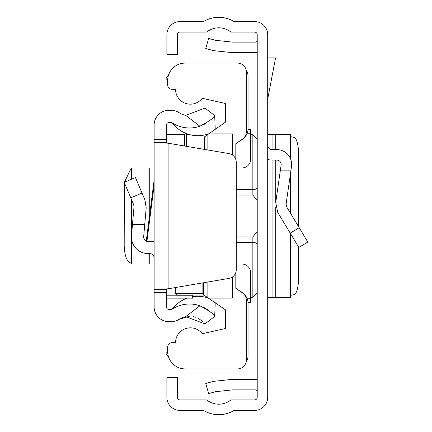 <?xml version="1.0" encoding="UTF-8"?>
<svg xmlns="http://www.w3.org/2000/svg" width="432" height="432" viewBox="0 0 432 432"><rect width="100%" height="100%" fill="white"/><g stroke="black" fill="none" stroke-linecap="round" stroke-linejoin="round"><path stroke-width="0.65" d="M267.705 397.294L267.705 34.706A13.106 13.106 0 0 0 254.599 21.6L234.16 21.6A29.705 29.705 0 0 0 203.434 21.6L179.987 21.6A13.106 13.106 0 0 0 166.882 34.706L166.882 54.362L177.363 54.362L177.363 34.706A2.619 2.619 0 0 1 179.987 32.087L206.096 32.087A1.75 1.75 0 0 0 207.155 31.73A19.224 19.224 0 0 1 230.434 31.73A1.75 1.75 0 0 0 231.493 32.087L254.599 32.087A2.619 2.619 0 0 1 257.218 34.706L257.218 397.294A2.619 2.619 0 0 1 254.599 399.913L231.493 399.913A1.75 1.75 0 0 0 230.434 400.27A19.224 19.224 0 0 1 207.155 400.27A1.75 1.75 0 0 0 206.096 399.913L179.987 399.913A2.619 2.619 0 0 1 177.363 397.294L177.363 377.638L166.882 377.638L166.882 397.294A13.106 13.106 0 0 0 179.987 410.4L203.434 410.4A29.705 29.705 0 0 0 234.16 410.4L254.599 410.4A13.106 13.106 0 0 0 267.705 397.294M257.218 379.507A12.231 12.231 0 0 0 255.474 379.382L232.848 379.382A12.231 12.231 0 0 0 231.568 379.453L214.434 381.251A12.231 12.231 0 0 0 212.344 381.656L205.772 383.54L208.661 393.622L215.233 391.738A1.75 1.75 0 0 1 215.53 391.678L232.664 389.88A1.75 1.75 0 0 1 232.848 389.869L255.474 389.869A1.75 1.75 0 0 1 257.218 391.613M257.218 52.493A12.231 12.231 0 0 1 255.474 52.618L232.848 52.618A12.231 12.231 0 0 1 231.568 52.547L214.434 50.749A12.231 12.231 0 0 1 212.344 50.344L205.772 48.46L208.661 38.378L215.233 40.262A1.75 1.75 0 0 0 215.53 40.322L232.664 42.12A1.75 1.75 0 0 0 232.848 42.131L255.474 42.131A1.75 1.75 0 0 0 257.218 40.387M267.705 159.424A14.855 14.855 0 0 0 272.074 160.083L276.793 160.083A4.369 4.369 0 0 1 281.119 165.073L275.719 202.522L277.69 212.29L298.82 247.455L307.805 242.055L286.675 206.89L286.097 204.017L291.492 166.568A14.855 14.855 0 0 0 276.793 149.596L272.074 149.596A4.369 4.369 0 0 1 267.705 145.228M290.979 170.132L280.39 170.132M290.552 158.863L290.601 134.309L267.705 134.309M290.552 233.701L290.601 297.691L267.705 297.691M290.601 136.663L294.149 137.306C296.897 138.791 298.404 144.612 298.674 154.764L298.674 226.854M298.674 247.212L298.674 277.236C298.404 287.388 296.897 293.209 294.149 294.694L290.601 295.337M267.705 57.861L275.578 57.861L267.705 99.041M236.25 236.909L252.855 236.909L257.175 231.482L257.218 230.861L257.175 231.482M257.175 200.518L257.218 201.145L257.175 200.518L252.855 195.091L236.25 195.091M257.218 193.952L257.218 200.362M257.218 231.638L257.218 238.048M246.019 69.633A12.231 12.231 0 0 1 248.049 76.383L248.049 128.628A13.106 13.106 0 0 1 241.898 139.736L238.421 141.912M238.421 290.088L241.898 292.264A13.106 13.106 0 0 1 248.049 303.372L248.049 355.617A12.231 12.231 0 0 1 246.019 362.367M167.686 79.769L165.92 78.829A29.705 29.705 0 0 1 168.777 74.45M168.777 357.55A29.705 29.705 0 0 1 165.92 353.171L167.686 352.231M235.813 159.484L235.813 143.737L242.573 139.007A8.737 8.737 0 0 0 246.299 131.852L246.299 71.836A8.737 8.737 0 0 0 237.562 63.099L185.139 63.099A17.474 17.474 0 0 0 167.665 80.573L167.665 84.942A4.369 4.369 0 0 0 172.033 89.311L175.527 89.311A14.855 14.855 0 0 0 202.241 98.258L225.331 103.464L225.331 122.261L204.363 136.944L204.363 149.391M236.25 264.055L241.931 264.055A8.737 8.737 0 0 1 250.668 272.792L250.668 302.281L248 302.281M203.623 282.733L203.623 294.824L225.331 309.739L225.331 328.536L202.241 333.742A14.855 14.855 0 0 0 175.527 342.689L172.033 342.689A4.369 4.369 0 0 0 167.665 347.058L167.665 351.427A17.474 17.474 0 0 0 185.139 368.901L237.562 368.901A8.737 8.737 0 0 0 246.299 360.164L246.299 300.148A8.737 8.737 0 0 0 242.573 292.993L235.813 288.263L235.813 272.516M232.319 277.085L232.319 298.129L208.748 298.129M232.319 154.915L232.319 133.871L208.748 133.871M207.857 134.498L207.857 149.99M207.857 282.01L207.857 297.502M204.363 295.056L177.277 295.056L175.527 293.306L175.527 287.534L175.527 293.306L202.111 293.306L202.111 282.992M248 129.719L250.668 129.719L250.668 159.208A8.737 8.737 0 0 1 241.931 167.945L236.25 167.945M203.623 294.824L202.111 293.306M146.275 240.97A4.369 4.369 0 0 1 143.683 236.59L146.194 207.835L144.941 199.903L135.454 177.557L124.195 182.336L133.682 204.682L134.012 206.771L131.495 235.521A16.6 16.6 0 0 0 148.036 253.568L149.753 253.568A4.369 4.369 0 0 1 154.121 257.936L154.121 241.337L146.227 241.337L154.121 180.193L154.121 163.577M146.907 241.337L154.121 185.479L154.121 241.337M154.121 185.479L154.121 169.695M154.121 292.448L154.121 289.418L166.358 289.418L166.358 292.448L154.121 292.448L154.121 306.866A14.855 14.855 0 0 0 168.977 321.721L171.202 321.721A13.981 13.981 0 0 0 178.859 319.437A19.44 19.44 0 0 1 185.674 316.64L204.957 323.897L214.682 316.478C214.618 314.615 209.693 311.051 199.897 305.78L185.674 316.64M166.358 289.418L168.102 288.803L168.102 143.197L154.121 142.582L154.121 289.418L168.102 288.803L228.987 278.402A8.737 8.737 0 0 0 236.25 269.789L236.25 162.211A8.737 8.737 0 0 0 228.987 153.598L168.102 143.197L166.358 142.582L154.121 142.582L154.121 125.134A14.855 14.855 0 0 1 168.977 110.279L171.202 110.279A13.981 13.981 0 0 1 178.859 112.563L180.916 113.74M154.121 268.423L154.121 264.055L149.753 264.055L149.753 253.568M199.897 126.22C209.682 120.96 214.612 117.396 214.682 115.522L204.957 108.103L185.674 115.36L199.897 126.22A31.671 31.671 0 0 1 172.157 122.801A1.75 1.75 0 0 0 171.202 122.515L168.977 122.515A2.619 2.619 0 0 0 166.358 125.134L166.358 142.582M166.358 292.448L166.358 306.866A2.619 2.619 0 0 0 168.977 309.485L171.202 309.485A1.75 1.75 0 0 0 172.157 309.199A31.671 31.671 0 0 1 199.897 305.78M209.752 311.342L206.464 308.945M206.091 308.713L204.482 307.789M187.099 298.15A31.671 31.671 0 0 0 172.768 308.567A31.671 31.671 0 0 0 172.595 308.799A1.75 1.75 0 0 1 172.157 309.199L171.202 309.485M204.957 323.897L204.169 322.931M203.229 321.926L198.59 318.508M195.588 317.234L193.174 316.607M189.383 316.256L178.859 319.437L177.228 320.35M176.089 320.836L174.447 321.338M172.989 321.602L171.202 321.721M204.471 124.216L206.086 123.287M185.674 115.36A19.44 19.44 0 0 1 178.859 112.563M172.157 122.801L172.595 123.201A31.671 31.671 0 0 0 209.088 133.634M214.682 115.522L215.239 129.33M209.088 298.366A31.671 31.671 0 0 0 192.564 296.725M214.682 316.478L215.239 302.67M154.121 241.92A16.6 16.6 0 0 0 149.753 241.337M132.478 224.3L144.758 224.3M131.495 238.415L131.431 264.055L149.753 264.055M131.495 179.237L131.431 167.945L154.121 167.945M131.431 263.056L130.772 262.996C126.787 261.603 124.594 255.782 124.195 245.533L124.357 182.714M124.4 182.25L130.772 169.004L131.431 168.944M184.702 146.032L184.702 134.401M192.564 295.056L192.564 298.15L166.358 298.123M299.198 227.734L290.212 233.134M272.074 134.309L272.074 149.596M272.074 160.083L272.074 297.691M275.746 134.309L275.746 149.596M275.746 160.083L275.746 202.333M275.746 206.939L275.746 297.691M290.552 173.086L290.552 213.343M184.702 135.108L186.451 134.746L186.451 146.335M257.218 292.885L252.855 297.254L252.855 242.271L236.25 242.271M257.218 244.949A4.369 2.678 180 0 0 252.855 242.271L252.855 236.909M236.25 189.729L252.855 189.729L252.855 134.746L257.218 139.115M252.855 195.091L252.855 189.729A4.369 2.678 0 0 0 257.218 187.051M247.217 298.782L250.668 298.782M247.217 133.218L250.668 133.218M166.358 139.552L154.121 139.552M130.772 197.829L142.031 193.05M149.753 214.018L149.753 167.945M148.036 264.055L148.036 253.568M148.036 227.351L148.036 167.945M131.495 235.521L131.495 199.535M192.564 295.817L166.358 295.817M290.601 134.309L290.601 158.976M290.601 172.768L290.601 213.424M290.601 233.777L290.601 297.691M186.451 134.746L190.042 134.746M205.573 134.746L207.5 134.746M250.668 134.746L252.855 134.746M252.855 297.254L250.668 297.254M207.5 297.254L205.573 297.254M172.33 122.958L171.202 122.515M172.768 123.428L172.373 123.001M172.768 308.567L171.315 309.485M131.431 264.055L131.431 199.384M131.431 179.264L131.431 167.945M192.564 298.15L166.358 298.15M184.702 134.298L166.358 134.298"/></g></svg>
